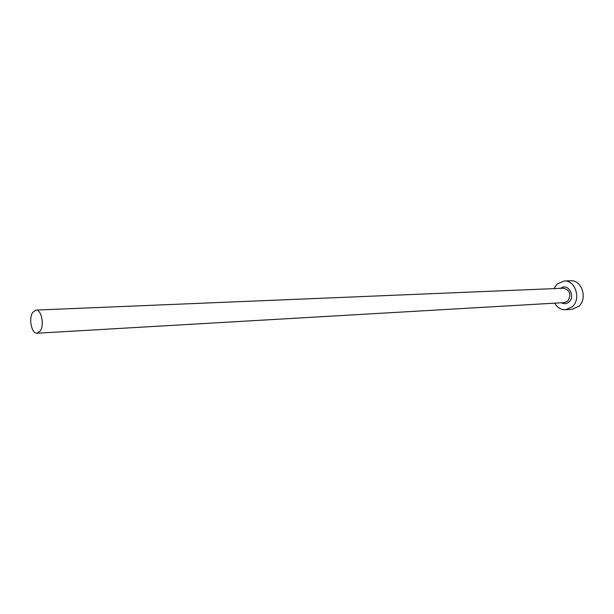 <?xml version="1.0" encoding="UTF-8"?>
<svg xmlns="http://www.w3.org/2000/svg" width="614" height="614" viewBox="0 0 614 614"><rect width="100%" height="100%" fill="white"/><g stroke="black" fill="none" stroke-linecap="round" stroke-linejoin="round"><path stroke-width="0.92" d="M40.294 330.938C44.576 324.89 41.291 309.318 35.942 310.093L32.634 312.465C28.428 318.605 31.713 334.024 37.093 333.225L40.294 330.938M554.649 303.162C557.328 307.645 560.973 309.832 565.594 309.732L572.256 306.77C581.435 299.11 575.341 279.923 564.166 280.989L557.021 284.098L553.92 288.618M565.594 309.732L572.102 309.295L578.749 306.355C587.905 298.757 581.834 279.715 570.682 280.775L564.166 280.989M560.766 288.334C567.704 282.471 575.993 296.017 569.032 301.973C566.661 303.976 564.143 304.237 561.488 302.763M37.093 333.225L564.373 302.595L567.758 301.098C571.488 294.59 570.114 290.292 563.652 288.212L35.942 310.093"/></g></svg>
